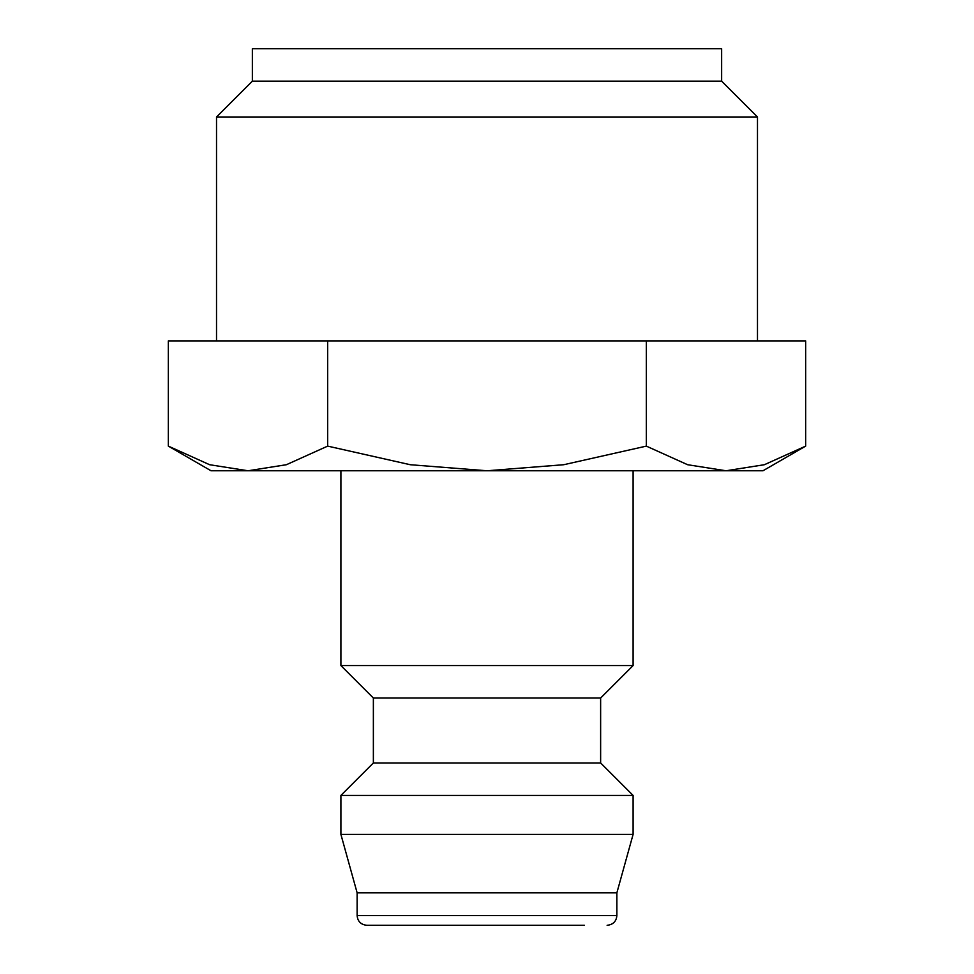 <?xml version="1.0" encoding="UTF-8"?>
<svg xmlns="http://www.w3.org/2000/svg" width="974" height="974" viewBox="0 0 974 974"><rect width="100%" height="100%" fill="white"/><g stroke="black" fill="none" stroke-linecap="round" stroke-linejoin="round"><path stroke-width="1.46" d="M340.9 470.771L340.9 665.571L373.371 698.029L373.371 762.971L340.9 795.429L340.9 834.389L357.129 892.829L357.129 915.56L616.871 915.56L616.871 892.829L633.1 834.389L633.1 795.429L600.629 762.971L600.629 698.029L633.1 665.571L633.1 470.771M357.129 915.56C357.653 921.416 360.904 924.667 366.869 925.3L584.4 925.3M168.344 446.116L211.029 470.771L248.005 470.771L209.629 464.72L168.344 446.116L168.344 340.9L805.656 340.9L805.656 446.116L764.371 464.72L725.995 470.771L248.005 470.771L286.38 464.72L327.666 446.116L410.249 464.72L487 470.771L563.751 464.72L646.334 446.116L687.62 464.72L725.995 470.771L762.971 470.771L805.656 446.116M757.48 340.9L757.48 116.99L721.649 81.171L721.649 48.7L252.351 48.7L252.351 81.171L216.52 116.99L216.52 340.9M216.52 116.99L757.48 116.99M252.351 81.171L721.649 81.171M646.334 340.9L646.334 446.116M327.666 340.9L327.666 446.116M357.129 892.829L616.871 892.829M340.9 834.389L633.1 834.389M340.9 795.429L633.1 795.429M373.371 762.971L600.629 762.971M373.371 698.029L600.629 698.029M340.9 665.571L633.1 665.571M616.871 915.56C616.347 921.416 613.096 924.667 607.131 925.3"/></g></svg>
